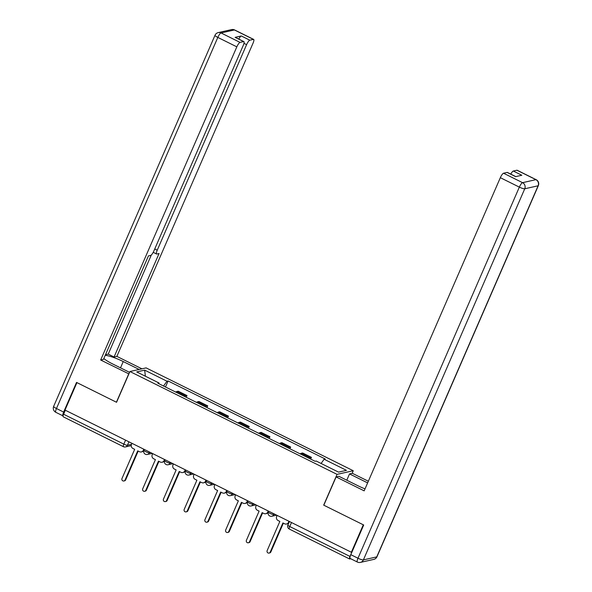 <?xml version="1.0" encoding="UTF-8"?>
<svg xmlns="http://www.w3.org/2000/svg" width="592" height="592" viewBox="0 0 592 592"><rect width="100%" height="100%" fill="white"/><g stroke="black" fill="none" stroke-linecap="round" stroke-linejoin="round"><path stroke-width="0.89" d="M352.129 473.326L353.254 470.736L146.12 367.884L129.929 371.524L337.063 474.37L323.683 505.139L363.303 524.808L351.367 552.262L64.994 410.071L76.93 382.617L116.55 402.286L129.929 371.524M63.351 416.79A3.064 0.77 -63.6 0 1 63.189 416.775A3.064 0.77 -63.6 0 1 63.61 414.237L123.832 444.141A3.064 0.592 23.5 0 0 127.435 445.251L131.505 444.34M65.349 410.241L63.61 414.237M351.367 552.262L351.84 552.151L349.976 556.428A3.064 0.77 116.4 0 0 349.561 558.966A3.064 0.77 116.4 0 0 349.724 558.981L350.745 558.752M309.009 458.26A7.052 1.761 -63.6 0 1 309.979 457.66L311.414 457.335L302.638 452.984L301.202 453.302A7.052 1.761 116.4 0 0 300.233 453.909M310.659 459.081L311.414 457.335M288.267 447.966A7.052 1.761 -63.6 0 1 289.236 447.36L290.672 447.041L281.903 442.683L280.46 443.008A7.052 1.761 116.4 0 0 279.491 443.608M289.917 448.78L290.672 447.041M267.532 437.666A7.052 1.761 -63.6 0 1 268.494 437.066L269.937 436.741L261.161 432.382L259.718 432.708A7.052 1.761 116.4 0 0 258.756 433.307M269.175 438.487L269.937 436.741M246.79 427.365A7.052 1.761 -63.6 0 1 247.759 426.765L249.195 426.447L240.419 422.089L238.983 422.407A7.052 1.761 116.4 0 0 238.014 423.014M248.44 428.186L249.195 426.447M226.048 417.071A7.052 1.761 -63.6 0 1 227.017 416.472L228.453 416.146L219.684 411.788L218.241 412.113A7.052 1.761 116.4 0 0 217.271 412.713M227.698 417.893L228.453 416.146M205.306 406.771A7.052 1.761 -63.6 0 1 206.275 406.171L207.718 405.846L198.942 401.494L197.499 401.813A7.052 1.761 116.4 0 0 196.537 402.412M206.956 407.592L207.718 405.846M184.571 396.477A7.052 1.761 -63.6 0 1 185.533 395.87L186.976 395.552L178.199 391.194L176.764 391.519A7.052 1.761 116.4 0 0 175.794 392.119M186.221 397.291L186.976 395.552M321.093 463.462L324.127 459.251L346.468 470.344L338.535 472.12L316.202 461.035L315.092 461.279L157.946 383.253L159.056 383.009L136.722 371.917L144.655 370.133L166.988 381.226L163.525 386.021M324.127 459.251L325.237 459L168.098 380.974L166.988 381.226M353.254 470.736L337.063 474.37M165.479 386.998L168.098 380.974M158.982 383.771L159.056 383.009M145.38 376.216L144.655 370.133M277.13 515.403L276.664 516.476A3.064 2.908 -102.7 0 0 278.122 520.56L279.853 521.419L267.162 550.597A1.761 1.672 -102.7 0 0 269.079 553.076A1.761 1.672 -102.7 0 0 270.218 552.114L282.909 522.936L284.634 523.794A3.064 2.908 -102.7 0 0 288.496 522.351L289.111 522.218A3.064 2.908 77.3 0 1 287.12 523.89L286.506 524.024M289.421 521.5L289.111 522.218M283.361 523.158L270.833 551.973A1.761 1.672 77.3 0 1 269.693 552.935L269.079 553.076M288.963 521.278L288.496 522.351M256.395 505.102L255.922 506.182A3.064 2.908 -102.7 0 0 257.379 510.26L259.111 511.118L246.427 540.296A1.761 1.672 -102.7 0 0 248.337 542.775A1.761 1.672 -102.7 0 0 249.484 541.813L262.167 512.635L263.899 513.493A3.064 2.908 -102.7 0 0 267.754 512.058L268.368 511.917A3.064 2.908 77.3 0 1 266.385 513.59L265.771 513.73M268.679 511.207L268.368 511.917M262.626 512.864L250.098 541.68A1.761 1.672 77.3 0 1 248.951 542.635L248.337 542.775M268.228 510.977L267.754 512.058M235.653 494.808L235.187 495.881A3.064 2.908 -102.7 0 0 236.645 499.959L238.369 500.817L225.685 529.995A1.761 1.672 -102.7 0 0 227.602 532.474A1.761 1.672 -102.7 0 0 228.741 531.52L241.432 502.342L243.157 503.2A3.064 2.908 -102.7 0 0 247.019 501.757L247.634 501.616A3.064 2.908 77.3 0 1 245.643 503.289L245.029 503.429M247.937 500.906L247.634 501.616M241.884 502.564L229.356 531.379A1.761 1.672 77.3 0 1 228.216 532.341L227.602 532.474M247.486 500.684L247.019 501.757M346.786 480.208L349.524 473.911L352.307 473.282L368.342 481.244M349.524 473.911L367.625 482.894M350.804 554.667L357.982 558.234A4.603 1.147 116.4 0 0 357.353 562.03L350.175 558.471A4.603 1.147 -63.6 0 1 350.804 554.667L363.703 525.008L323.817 505.198L336.115 476.923L338.898 476.294L357.775 485.669A17.249 3.323 23.5 0 0 365.027 488.866M336.115 476.923L364.169 490.849L500.336 177.681A4.603 1.147 -63.6 0 1 503.548 173.227L507.137 172.42A4.603 1.147 -63.6 0 1 507.388 172.442L515.787 176.616M510.77 174.122A4.603 1.147 -63.6 0 1 513.323 171.029L516.912 170.222A4.603 1.147 -63.6 0 1 517.156 170.244L536.167 179.687A4.603 1.147 116.4 0 0 535.923 179.665L516.912 170.222M507.137 172.42L515.647 176.645L521.833 175.254L513.323 171.029M128.893 373.9L100.662 360.01L236.83 46.849L217.819 37.407L56.462 408.517L63.64 412.076L76.538 382.417L116.417 402.22L128.716 373.937M129.567 372.353L112.621 363.939A17.249 3.323 23.5 0 1 103.822 358.53M120.509 367.854L123.247 361.557A17.249 3.323 23.5 0 0 105.228 355.304M123.247 361.557L139.15 369.452M141.939 368.823L116.861 356.377L114.071 356.998L159.063 253.531L156.843 254.027A4.603 1.147 116.4 0 1 156.599 254.012A4.603 1.147 116.4 0 1 157.228 250.209L246.605 44.652L243.971 43.342M105.48 354.712L108.225 354.097L114.071 356.998M116.861 356.377L253.028 43.209A4.603 1.147 116.4 0 0 253.657 39.405A4.603 1.147 116.4 0 0 253.413 39.39L234.402 29.948L221.038 32.952L240.049 42.387L243.638 41.581A4.603 1.147 116.4 0 1 243.882 41.603A4.603 1.147 116.4 0 1 243.253 45.406L153.876 250.964A4.603 1.147 116.4 0 1 150.657 255.418L148.437 255.914L103.452 359.388L100.662 360.01M253.413 39.39L249.824 40.197A4.603 1.147 116.4 0 0 246.605 44.652M238.761 39.057A4.603 1.147 -63.6 0 1 241.314 35.971L235.128 37.355A4.603 1.147 -63.6 0 1 235.372 37.377L243.882 41.603M240.049 42.387A4.603 1.147 116.4 0 0 236.83 46.849M63.64 412.076A4.603 1.147 116.4 0 0 63.011 415.88A4.603 1.147 116.4 0 0 63.07 415.902M108.225 354.097L151.308 255.011M214.911 484.508L214.445 485.588A3.064 2.908 -102.7 0 0 215.902 489.665L217.634 490.524L204.943 519.702A1.761 1.672 -102.7 0 0 206.86 522.181A1.761 1.672 -102.7 0 0 207.999 521.219L220.69 492.041L222.414 492.899A3.064 2.908 -102.7 0 0 226.277 491.456L226.891 491.323A3.064 2.908 77.3 0 1 224.901 492.995L224.287 493.129M232.634 493.306L232.338 493.98A3.064 0.592 23.5 0 1 228.734 492.877A3.064 0.592 23.5 0 1 226.869 491.441L226.891 491.323M221.142 492.27L208.613 521.078A1.761 1.672 77.3 0 1 207.474 522.04L206.86 522.181M226.743 490.383L226.277 491.456M194.176 474.207L193.702 475.287A3.064 2.908 -102.7 0 0 195.16 479.365L196.892 480.223L184.208 509.401A1.761 1.672 -102.7 0 0 186.117 511.88A1.761 1.672 -102.7 0 0 187.264 510.918L199.948 481.74L201.68 482.598A3.064 2.908 -102.7 0 0 205.535 481.163L206.149 481.022A3.064 2.908 77.3 0 1 204.166 482.695L203.552 482.835M206.46 480.312L206.149 481.022M200.407 481.969L187.879 510.785A1.761 1.672 77.3 0 1 186.732 511.747L186.117 511.88M206.009 480.082L205.535 481.163M173.434 463.913L172.968 464.986A3.064 2.908 -102.7 0 0 174.425 469.071L176.15 469.93L163.466 499.108A1.761 1.672 -102.7 0 0 165.383 501.587A1.761 1.672 -102.7 0 0 166.522 500.625L179.213 471.447L180.937 472.305A3.064 2.908 -102.7 0 0 184.8 470.862L185.414 470.729A3.064 2.908 77.3 0 1 183.424 472.394L182.81 472.534M185.718 470.011L185.414 470.729M179.665 471.669L167.136 500.484A1.761 1.672 77.3 0 1 165.997 501.446L165.383 501.587M185.266 469.789L184.8 470.862M152.692 453.613L152.225 454.693A3.064 2.908 -102.7 0 0 153.683 458.77L155.415 459.629L142.724 488.807A1.761 1.672 -102.7 0 0 144.64 491.286A1.761 1.672 -102.7 0 0 145.78 490.324L158.471 461.146L160.195 462.004A3.064 2.908 -102.7 0 0 164.058 460.569L164.672 460.428A3.064 2.908 77.3 0 1 162.682 462.1L162.067 462.234M164.983 459.718L164.672 460.428M158.922 461.375L146.394 490.183A1.761 1.672 77.3 0 1 145.255 491.145L144.64 491.286M164.524 459.488L164.058 460.569M131.957 443.319L131.483 444.392A3.064 2.908 -102.7 0 0 132.941 448.47L134.673 449.328L121.989 478.506A1.761 1.672 -102.7 0 0 123.898 480.985A1.761 1.672 -102.7 0 0 125.045 480.023L137.729 450.845L139.46 451.703A3.064 2.908 -102.7 0 0 143.316 450.268L143.93 450.127A3.064 2.908 77.3 0 1 141.947 451.8L141.333 451.94M144.241 449.417L143.93 450.127M138.188 451.074L125.659 479.89A1.761 1.672 77.3 0 1 124.512 480.852L123.898 480.985M143.782 449.187L143.316 450.268M144.263 449.432L143.908 450.246A3.064 0.592 23.5 0 0 145.773 451.681A3.064 0.592 23.5 0 0 149.376 452.791L150.523 452.532M149.672 452.11L149.376 452.791A3.064 2.908 77.3 0 1 147.393 454.464L152.218 453.376M165.005 459.725L164.65 460.546A3.064 0.592 23.5 0 0 166.515 461.982A3.064 0.592 23.5 0 0 170.119 463.092L171.258 462.833M170.415 462.411L170.119 463.092A3.064 2.908 77.3 0 1 168.128 464.757L172.96 463.677M185.74 470.026L185.385 470.847A3.064 0.592 23.5 0 0 187.257 472.275A3.064 0.592 23.5 0 0 190.853 473.385L192 473.134M191.149 472.712L190.853 473.385A3.064 2.908 77.3 0 1 188.87 475.058L193.695 473.977M206.482 480.319L206.127 481.141A3.064 0.592 23.5 0 0 207.992 482.576A3.064 0.592 23.5 0 0 211.596 483.686L212.743 483.427M211.892 483.005L211.596 483.686A3.064 2.908 77.3 0 1 209.612 485.359L214.437 484.271M247.959 500.921L247.604 501.735A3.064 0.592 23.5 0 0 249.476 503.17A3.064 0.592 23.5 0 0 253.08 504.28L254.22 504.021M253.369 503.6L253.08 504.28A3.064 2.908 77.3 0 1 251.089 505.953L255.914 504.865M268.701 511.214L268.346 512.036A3.064 0.592 23.5 0 0 270.211 513.471A3.064 0.592 23.5 0 0 273.815 514.581L274.962 514.322M274.111 513.9L273.815 514.581A3.064 2.908 77.3 0 1 271.832 516.254L276.656 515.166M128.93 441.817L127.435 445.251A3.064 2.908 -102.7 0 1 123.58 446.694A3.064 0.77 -63.6 0 1 123.417 446.679A3.064 0.77 -63.6 0 1 123.832 444.141L125.571 440.145M226.869 491.441A3.064 3.064 0 0 0 230.347 495.652A3.064 2.908 77.3 0 0 232.338 493.98L233.477 493.728M197.499 401.813L206.275 406.171M218.241 412.113L227.017 416.472M238.983 422.407L247.759 426.765M259.718 432.708L268.494 437.066M280.46 443.008L289.236 447.36M301.202 453.302L309.979 457.66M176.764 391.519L185.533 395.87M289.444 521.515L287.882 525.097A3.064 0.592 23.5 0 0 289.754 526.525L349.976 556.428M291.493 522.529L289.754 526.525A3.064 0.77 -63.6 0 0 289.333 529.063A3.064 0.77 -63.6 0 0 289.495 529.078M270.218 552.114L270.833 551.973M249.484 541.813L250.098 541.68M228.741 531.52L229.356 531.379M357.353 562.03A4.603 4.603 0 0 0 360.41 562.4A4.603 4.366 77.3 0 0 363.392 559.891A4.603 0.888 -156.5 0 1 357.982 558.234L519.347 187.124A4.603 0.888 -156.5 0 0 524.749 188.781L363.392 559.891L376.749 556.894L538.113 185.784L524.749 188.781A4.603 4.366 -102.7 0 0 522.566 182.669L535.923 179.665A4.603 4.366 77.3 0 1 538.113 185.784A4.603 0.888 -156.5 0 0 538.343 185.636A4.603 4.603 0 0 0 536.167 179.687M503.548 173.227L522.566 182.669A4.603 1.147 116.4 0 0 519.347 187.124L500.336 177.681M376.978 556.746A4.603 0.888 -156.5 0 1 376.749 556.894A4.603 4.366 -102.7 0 1 373.767 559.403A4.603 4.603 0 0 0 376.978 556.746L538.343 185.636M243.638 41.581L235.128 37.355M241.314 35.971L249.824 40.197M154.741 248.973L157.228 250.209M234.402 29.948A4.603 1.147 -63.6 0 1 234.647 29.97A4.603 4.603 0 0 0 231.59 29.6A4.603 4.366 77.3 0 1 234.402 29.948M221.038 32.952A4.603 4.366 -102.7 0 0 218.233 32.597A4.603 4.603 0 0 0 215.022 35.254A4.603 0.888 -156.5 0 0 217.819 37.407A4.603 1.147 -63.6 0 1 221.038 32.952M63.011 415.88L55.833 412.313A4.603 1.147 -63.6 0 1 56.462 408.517A4.603 0.888 -156.5 0 1 53.657 406.364L215.022 35.254M207.999 521.219L208.613 521.078M187.264 510.918L187.879 510.785M166.522 500.625L167.136 500.484M145.78 490.324L146.394 490.183M125.045 480.023L125.659 479.89M268.346 512.036A3.064 3.064 0 0 0 271.832 516.254M247.604 501.735A3.064 3.064 0 0 0 251.089 505.953M230.347 495.652L235.179 494.572M206.127 481.141A3.064 3.064 0 0 0 209.612 485.359M185.385 470.847A3.064 3.064 0 0 0 188.87 475.058M164.65 460.546A3.064 3.064 0 0 0 168.128 464.757M143.908 450.246A3.064 3.064 0 0 0 147.393 454.464M131.224 445.628L125.452 446.923A3.064 3.064 0 0 1 123.417 446.679L63.189 416.775M349.561 558.966L289.333 529.063A3.064 3.064 0 0 1 287.882 525.097M360.41 562.4L373.767 559.403M253.657 39.405L234.647 29.97M231.59 29.6L218.233 32.597M53.657 406.364A4.603 4.603 0 0 0 55.833 412.313M153.21 252.325L156.599 254.012"/></g></svg>
